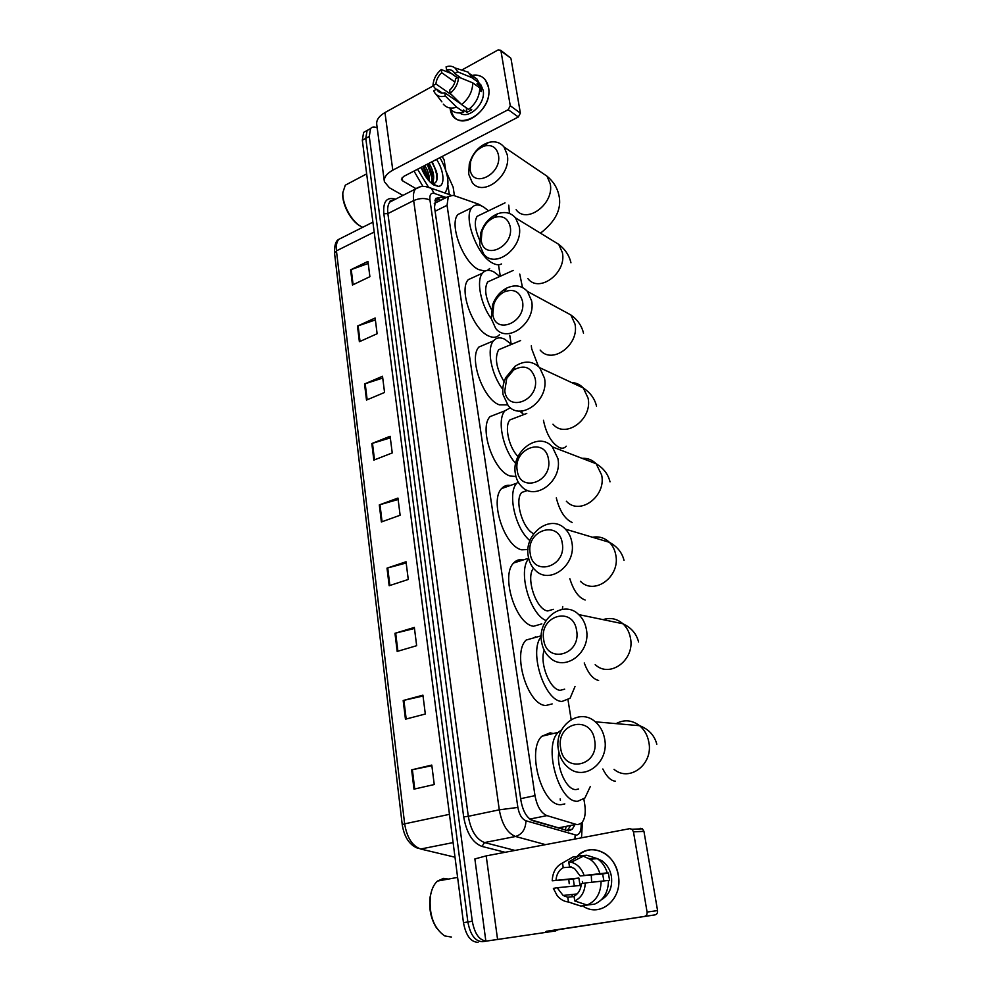 <?xml version="1.0" encoding="UTF-8"?>
<svg xmlns="http://www.w3.org/2000/svg" width="992" height="992" viewBox="0 0 992 992"><rect width="100%" height="100%" fill="white"/><g stroke="black" fill="none" stroke-linecap="round" stroke-linejoin="round"><path stroke-width="1.49" d="M530.856 819.789L558.484 827.849L562.278 827.712M481.827 206.063L478.677 204.203L453.307 195.337L448.285 196.515L447.057 205.319L534.998 795.634C537.044 806.409 541.037 813.068 546.964 815.622L576.166 824.389L577.964 824.637L581.647 822.938C584.883 819.169 585.937 813.142 584.796 804.859L583.854 798.994M571.156 719.584L568.032 700.005M522.176 413.044L521.916 411.457M511.128 343.914L509.752 335.296M500.303 276.247L498.48 264.765M444.466 198.425L440.894 197.197L435.798 198.4L434.508 207.167L520.998 800.866C523.007 811.617 527.012 818.251 533.002 820.768L568.614 830.862L572.285 829.176L574.653 825.282M570.363 826.125L567.139 830.713M421.352 167.264L426.386 177.605L421.352 167.264M558.533 929.467L555.483 930.967L486.886 941.011C479.595 940.751 474.734 934.166 472.279 921.246L369.284 136.425L370.562 128.576C372.112 126.74 374.319 126.517 377.196 127.906M446.276 171.901L453.146 187.153L454.435 195.734M555.483 930.967L482.472 941.681C475.18 941.42 470.307 934.848 467.864 921.965L365.788 138.322L367.09 130.485L369.942 128.923L367.09 130.485L365.788 138.322L467.864 921.965C470.307 934.848 475.18 941.42 482.472 941.681L486.886 941.011M435.587 198.673L440.845 200.235M478.082 942.338C470.766 942.09 465.893 935.53 463.462 922.672L362.316 140.232L363.63 132.382L366.494 130.82M364.535 383.978L382.515 376.278L384.561 392.46L366.507 400.049L364.535 383.978L365.205 383.73L367.164 399.776M357.48 326.095L375.137 318.01L377.121 333.734L359.377 341.719L357.48 326.095L358.124 325.835L360.034 341.422M350.61 269.849L367.958 261.404L369.892 276.681L352.47 285.026L350.61 269.849L351.255 269.576L353.102 284.716M387.016 568.143L406.026 561.757L408.27 579.464L389.162 585.714L387.016 568.143L387.723 567.932L389.868 585.478M394.965 633.305L414.346 627.428L416.652 645.693L397.184 651.434L394.965 633.305L395.684 633.107L397.891 651.223M403.174 700.513L422.927 695.169L425.32 714.017L405.455 719.2L403.174 700.513L403.893 700.327L406.187 719.014M411.63 769.854L431.78 765.08L434.248 784.536L413.986 789.148L411.63 769.854L412.374 769.693L414.73 788.975M371.814 443.56L390.116 436.269L392.237 452.935L373.835 460.114L371.814 443.56L372.484 443.312L374.505 459.842M379.304 504.916L397.953 498.071L400.123 515.245L381.387 521.966L379.304 504.916L379.986 504.692L382.069 521.718M398.127 499.497L379.986 504.692M390.315 437.869L372.484 443.312M431.867 765.7L412.374 769.693M423.038 696.012L403.893 700.327M414.47 628.469L395.684 633.107M406.174 562.997L387.723 567.932M368.218 263.463L351.255 269.576M375.373 319.92L358.124 325.835M382.738 378.039L365.205 383.73M618.314 875.304C623.088 899.025 599.875 918.505 582.614 905.832L583.172 906.192C600.445 918.183 623.001 898.702 618.314 875.304C615.251 852.599 589.868 841.662 576.836 856.617C585.503 848.47 595.026 847.54 605.405 853.839C612.275 858.799 616.578 865.954 618.314 875.304M545.6 931.649L644.502 916.397C646.424 915.876 647.28 914.426 647.082 912.057L657.572 910.594C657.77 912.925 656.915 914.351 655.018 914.884L546.394 931.29M485.758 940.428L474.87 858.936L486.192 855.885L629.684 828.68L631.941 829.238L633.466 831.804L647.082 912.057M569.21 883.686L568.813 879.495L569.21 883.686M640.187 828.295L642.432 828.841L643.944 831.383L657.572 910.594M591.331 860.114L593.985 857.906L591.331 860.114M591.654 882.223L591.257 874.969M585.255 882.979L581.374 883.636C580.866 889.564 578.423 893.755 574.033 896.222L574.765 900.959C581.374 897.735 584.871 891.746 585.255 882.979L608.48 880.412C608.307 892.254 603.669 900.166 594.568 904.146L587.09 905.051L574.765 900.959M574.083 896.545L567.759 897.252L563.109 895.454L557.157 887.741L580.035 885.484L578.869 878.056L552.222 880.784L573.289 879.024L574.331 886.042M582.788 883.388L582.391 881.516M603.88 880.846L602.652 873.964L580.171 875.948L574.517 868.533L569.458 866.549L568.738 861.874L579.353 855.736L586.83 855.253L597.37 858.675C602.057 861.998 605.356 866.723 607.265 872.861L580.171 875.948M607.265 872.861L604.723 873.295L608.381 872.985L609.596 880.487L608.493 880.586M597.06 858.477L601.983 860.808C607.017 864.416 610.179 869.637 611.432 876.482C612.61 887.183 609.286 894.92 601.499 899.694M588.628 858.365L591.79 859.072M591.368 860.262L592.323 859.184M575.335 895.441L574.38 894.238M567.759 897.252L568.478 901.988L580.841 906.056L588.33 904.902M572.942 896.669L571.466 894.548M580.866 857.423L580.704 856.369M580.841 906.056L571.342 903.055M564.411 896.198L563.878 895.379M577.952 856.542L573.202 856.865L562.526 862.99L563.233 867.653L571.491 867.02M579.353 855.736L583.308 856.208L589.942 859.196C594.654 862.544 597.965 867.318 599.875 873.506M568.478 901.988C564.064 901.567 560.269 899.409 557.107 895.516L553.362 888.386L557.157 887.741M552.222 880.784C552.618 872.191 556.053 866.252 562.526 862.99M568.738 861.874L571.194 862.234C577.232 863.933 581.523 868.273 584.052 875.279M556.004 880.127C556.512 874.287 558.918 870.133 563.233 867.653M601.102 881.119C600.904 893.073 596.229 901.046 587.09 905.051M600.83 860.895L601.636 860.585M608.381 872.985L602.652 873.964M578.869 878.056L573.289 879.024M451.41 937.056L444.602 935.89C433.603 927.991 428.866 914.723 430.404 896.074C431.557 889.278 433.913 884.269 437.46 881.07L443.66 878.329L448.384 879.086M436.926 928.562C430.925 919.348 428.668 908.759 430.156 896.768L431.545 891.076M439.518 880.698L442.829 879.805M594.654 740.218C591.046 714.091 555.718 722.759 560.641 748.067C563.667 774.02 599.676 766.233 594.654 740.218M558.384 749.679C553.796 726.417 579.03 706.949 595.262 721.804C600.234 726.107 603.372 731.848 604.661 739.015C609.46 762.216 584.598 781.684 568.59 767.833C563.096 763.394 559.699 757.342 558.384 749.679M558.868 752.097C556.165 767.424 566.63 790.289 575.955 789.582L578.621 789.012M590.29 786.557L584.945 797.977L577.803 801.238C558.955 803.309 542.872 746.071 558.273 732.332L561.596 729.827M564.832 803.904L561.199 804.661C542.128 806.781 526.244 749.952 541.905 736.225L550.101 732.828L553.251 733.522M576.612 630.453C573.19 605.566 538.991 615.648 543.69 639.691C546.567 664.429 581.399 655.142 576.612 630.453M541.607 641.985C537.007 618.971 563.468 599.044 578.745 614.594C582.775 618.425 585.317 623.373 586.396 629.449C591.207 652.476 564.994 672.353 549.903 657.684C545.451 653.716 542.686 648.483 541.607 641.985M544.174 650.182C539.363 663.388 550.027 689.998 560.232 690.308L564.671 689.167M575.013 686.514L570.065 698.269L561.993 701.456C544.509 701.344 528.5 651.099 541.248 636.554M535.258 636.802L536.56 637.1M552.172 703.923L545.873 705.498C527.57 705.473 511.872 653.046 526.169 640.038L541.285 635.773M562.266 543.157C558.992 519.25 525.673 530.385 530.199 553.449C532.952 577.245 566.866 566.829 562.266 543.157M528.252 556.264C523.664 533.547 550.895 513.224 565.366 529.12C568.776 532.592 570.933 536.982 571.876 542.314C576.65 565.08 549.605 585.33 535.296 570.239C531.538 566.63 529.182 561.968 528.252 556.264M533.46 568.267C525.5 577.728 536.126 609.683 547.671 610.973L553.375 609.311M562.737 606.571L562.303 609.348M541.843 623.881L533.622 626.25C515.902 624.65 500.402 575.397 513.645 562.997C516.274 560.12 519.461 559.104 523.193 559.947M546.034 620.57C529.604 613.874 517.626 570.71 528.724 558.62M548.477 459.346C545.352 436.344 512.889 448.458 517.241 470.592C519.87 493.508 552.916 482.05 548.477 459.346M515.406 473.891C510.868 451.546 538.656 430.788 552.346 446.871L557.926 458.639C562.662 481.07 534.973 501.704 521.457 486.365C518.246 483.092 516.237 478.925 515.406 473.891M527.992 549.506L521.817 549.828C504.63 546.84 489.341 500.352 501.617 488.56C503.973 485.906 506.875 484.877 510.322 485.472M527.533 490.383L521.755 492.454C514.191 499.906 522.524 528.823 533.708 533.746M529.964 540.665C515.257 528.81 507.148 492.863 516.82 483.178L518.109 481.901M535.246 378.795C531.6 367.164 524.384 364.225 513.596 369.991L506.726 378.398L504.779 390.922C507.309 412.994 539.512 400.594 535.246 378.795M503.068 394.655C502.25 388.963 503.13 383.309 505.697 377.692L515.009 366.296C524.359 360.307 532.592 360.766 539.71 367.697L544.509 378.225C549.196 400.272 521.048 421.315 508.288 405.852L503.068 394.655M519.808 411.06L523.739 414.606M515.952 476.458L510.421 476.073C493.731 471.87 478.665 427.812 490.06 416.603L497.934 413.54M515.282 417.843L509.962 419.889C504.147 425.952 508.846 447.504 518.035 456.568M515.728 463.462C502.808 449.574 496.732 419.43 504.928 410.824L510.396 407.749M522.511 301.345C519.771 291.487 513.67 288.337 504.209 291.921C499.435 294.463 495.988 298.518 493.88 304.085L492.788 314.266C495.206 335.544 526.628 322.276 522.511 301.345M491.189 318.407L492.664 304.606C495.516 297.067 500.191 291.574 506.664 288.114C514.91 284.357 521.842 285.46 527.434 291.425L531.625 300.886C536.226 322.499 507.768 343.964 495.715 328.488L491.189 318.407M502.783 389.286C491.276 374.691 486.365 348.638 493.495 340.864C496.298 337.59 500.005 337.007 504.606 339.14L511.562 344.348M507.42 404.872L499.41 404.86C483.191 399.565 468.373 357.653 478.938 347.014L486.018 344.026M503.39 347.758L498.616 349.754C494.45 357.901 496.285 368.553 504.147 381.697M510.248 226.796C508.053 218.228 502.795 215.115 494.475 217.434C488.411 220.001 484.232 224.787 481.914 231.806L481.244 240.448C483.563 260.983 514.228 246.921 510.248 226.796M479.744 244.974L480.649 233.244C483.774 223.746 489.453 217.248 497.686 213.751C504.978 211.271 510.93 212.66 515.542 217.905L519.213 226.461C523.739 247.616 495.095 269.489 483.712 254.076L479.744 244.974M491.226 318.668C480.537 304.011 476.073 280.401 482.484 273.184C485.299 269.849 489.13 269.452 493.979 271.982L499.832 276.458M499.646 334.502C496.98 337.602 493.359 338.111 488.771 336.04C472.998 329.79 458.416 289.788 468.236 279.682L474.573 276.793M491.945 280.017L487.667 281.939C484.108 288.3 485.348 297.451 491.362 309.392M498.443 155C496.632 147.461 492.044 144.435 484.691 145.948C477.698 148.416 472.986 153.698 470.543 161.808L470.121 169.334C472.353 189.15 502.287 174.369 498.443 155M468.708 174.195L469.29 164.002C472.576 153.016 478.975 145.836 488.486 142.476C494.958 140.827 500.129 142.34 504.023 147.027L507.259 154.764C511.698 175.448 482.968 197.73 472.204 182.454L468.708 174.195M501.506 263.959C499.063 265.273 496.074 264.976 492.565 263.078C477.313 255.812 462.892 217.236 471.882 207.688C474.697 204.315 478.64 204.104 483.687 207.043L488.523 210.825M489.701 268.497L487.469 270.37M484.927 271.126L478.491 269.526C463.115 262.409 448.781 224.08 457.932 214.495L463.574 211.742M480.934 214.483L477.115 216.33C474.089 221.414 474.883 229.239 479.496 239.779M488.535 87.432C493.644 113.1 453.766 134.714 450.182 108.835L453.356 116.039C463.847 131.229 492.925 108.004 488.535 87.432C486.415 78.157 480.872 74.14 471.919 75.367C477.623 74.35 482.149 75.913 485.497 80.054L488.535 87.432M442.147 156.488L444.143 159.886L445.644 169.892M447.95 185.268L449.339 194.556M402.888 195.424L389.36 187.724L384.388 181.685C383.817 177.432 386.62 173.588 392.795 170.165L508.202 109.69L510.26 105.76L520.378 113.113L518.332 116.994L403.558 176.489L401.425 179.391L402.64 180.866L415.846 188.554M384.288 181.015L376.762 124.657C376.154 120.156 378.882 116.126 384.946 112.567L433.169 85.882M510.024 57.536L500.997 51.125L510.26 105.76M500.997 51.125L500.638 50.245L498.108 49.935L462.049 69.899M511.054 58.937L520.378 113.113M458.589 77.078L455.564 78.752C455.08 83.204 453.121 86.998 449.686 90.123L450.182 93.335C455.353 88.982 458.155 83.564 458.589 77.078L472.8 82.882L479.806 87.941C479.483 96.646 475.763 103.813 468.621 109.43L461.553 104.532L450.182 93.335M461.069 104.061L444.8 92.802C441.775 93.508 439.382 92.802 437.608 90.669L436.691 89.156L442.37 93.074M470.865 75.231L477.053 79.112L478.975 82.795L476.991 83.874L480.463 86.391L481.095 88.834L481.294 91.512L479.706 90.371M478.789 82.894L480.934 84.928L483.166 90.334C485.981 103.577 468.708 120.02 459.68 112.914M444.8 92.802L445.296 96.001L456.68 107.161L463.772 112.022L463.45 109.926L466.947 112.344L471.783 109.765L469.898 108.45M463.772 112.022C458.18 113.857 453.741 112.852 450.442 109.008M456.68 107.161C451.075 109.008 446.623 108.016 443.325 104.16M457.324 77.785L451.472 73.594L441.242 69.527L441.725 72.701L454.919 82.063M461.119 69.899L468.236 72.156L471.969 77.711L457.771 71.87L454.758 73.544L461.106 78.108M478.975 82.795L471.969 77.711M445.296 96.001C440.163 97.439 436.43 96.001 434.124 91.71L433.727 90.78L436.691 89.156M452.079 95.207L435.91 83.973L432.958 85.61L436.046 89.503M432.958 85.61C433.392 79.236 436.158 73.879 441.242 69.527M457.399 77.748L446.574 69.986L446.09 66.811C449.574 65.695 452.55 66.08 455.018 67.964L457.771 71.87M435.91 83.973C436.393 79.571 438.328 75.814 441.725 72.701M446.574 69.986C449.674 69.229 452.116 69.948 453.914 72.156L454.758 73.544M472.8 82.882C472.465 91.636 468.72 98.853 461.553 104.532M457.337 100.39L457.461 101.556M480.463 86.391L478.863 87.259M466.228 107.781L466.947 112.344M456.357 99.436L455.254 100.031M362.75 227.28L361.435 226.66C351.838 222.096 341.918 203.893 342.885 192.473L345.303 185.182L349.643 182.888M439.927 157.629C448.111 172.509 450.021 183.904 445.668 191.803L444.565 192.894M436.517 159.402C444.342 170.748 445.321 186.707 438.03 186.322L433.764 184.958C428.494 181.474 424.278 175.609 421.141 167.375M431.446 183.284L432.376 174.716L427.961 163.841M431.793 183.57L432.19 183.185C434.942 178.188 433.888 171.554 429.04 163.283M428.383 180.197L428.048 176.812L423.646 166.073M429.387 181.313C429.66 176.043 428.11 170.785 424.725 165.515M438.03 186.322L432.611 183.743C436.418 183.408 437.856 179.974 436.926 173.451L432.202 161.634M428.197 186.657L417.533 169.248M422.939 186.446L414.011 171.07M360.381 226.077C351.242 221.625 341.856 204.352 342.773 193.49L342.897 192.126M427.788 175.534L423.559 166.123M432.81 183.743L433.12 181.598M432.152 173.575L427.85 163.891M436.629 171.976L432.165 161.659M428.11 179.862L423.026 166.396M432.289 183.966L432.5 182.788M432.599 179.825L427.316 164.176M436.889 179.936C437.088 173.997 435.339 167.995 431.632 161.932M558.484 827.849L576.166 824.389M560.17 798.882L560.294 799.688M560.294 799.713L560.393 800.346M566.01 826.981L565.291 830.18M529.84 819.082L546.964 815.622M520.676 798.672L534.998 795.634M435.104 211.234L447.057 205.319M446.251 197.532L434.26 193.415C430.888 192.622 429.449 194.829 429.945 200.049L517.874 807.426C519.213 814.63 521.904 819.082 525.946 820.768L576.34 835.165C579.898 834.408 581.473 830.502 581.064 823.459M581.523 837.818L582.416 822.033M505.114 852.302L481.988 846.424C472.638 842.865 466.538 833.02 463.686 816.9L383.842 213.739C382.924 202.095 386.384 197.123 394.208 198.846L395.399 199.231M472.279 921.246L463.462 922.672M369.284 136.425L362.316 140.232M390.736 200.657L391.89 201.029M545.55 844.638L515.542 836.479L484.542 842.555L515.009 850.429M525.946 820.768C525.673 829.101 522.214 834.334 515.542 836.479C507.371 833.206 501.952 824.315 499.286 809.819L468.298 816.304C470.84 830.614 476.259 839.368 484.542 842.555L481.988 846.424M517.874 807.426L499.286 809.819L413.664 200.582L387.884 213.59L468.298 816.304L463.686 816.9M429.945 200.049C425.097 197.854 419.678 198.028 413.664 200.582C412.982 195.374 413.577 191.518 415.437 189.026L420.025 186.893M394.097 199.9L389.819 202.083C387.897 204.588 387.252 208.419 387.884 213.59L383.842 213.739M425.332 186.496L431.198 188.232L434.26 193.415M575.162 835.016L574.901 839.071M390.699 200.694L390.947 201.5M437.249 199.008L440.894 197.197M402.231 824.625L334.552 253.27L336.449 250.864L404.649 823.844L402.244 824.65C404.178 836.864 409.225 844.688 417.409 848.123M343.22 237.125L338.731 239.382C336.66 241.924 335.904 245.743 336.449 250.864L374.182 232.029M449.463 814.333L404.649 823.844C406.931 837.608 412.275 846.002 420.682 849.016L455.006 857.212M420.682 849.016L453.121 842.58M486.192 855.885L497.463 938.63M643.944 831.383L633.466 831.804M655.018 914.884L644.502 916.397M614.048 769.37C629.672 782.527 653.604 764.076 648.818 742.053C647.528 735.246 644.453 729.79 639.604 725.698C632.028 719.994 624.191 719.299 616.094 723.627M602.838 768.986C606.707 776.773 610.923 780.853 615.511 781.225M595.2 664.652C609.956 678.64 635.24 659.829 630.428 637.918C629.35 632.14 626.845 627.428 622.914 623.757C616.962 618.661 610.353 617.297 603.049 619.64M584.226 662.966C588.157 673.32 592.956 679.16 598.622 680.462M580.419 581.312C594.431 595.758 620.558 576.612 615.772 554.912C614.829 549.828 612.696 545.625 609.373 542.302C604.537 537.776 598.92 536.102 592.509 537.255M569.842 578.72C573.574 590.662 578.671 597.754 585.144 599.999M566.358 501.233C579.638 515.964 606.422 496.471 601.66 475.044L596.167 463.772C592.249 459.804 587.537 457.994 582.031 458.316M556.301 497.897C559.637 510.992 564.932 519.176 572.148 522.462M543.48 420.31L543.604 421.067C546.567 434.595 551.912 443.474 559.624 447.69C562.34 448.706 564.535 448.198 566.221 446.189M552.966 424.204C565.527 439.096 592.782 419.244 588.082 398.139L583.321 388.021C580.134 384.574 576.203 382.751 571.553 382.54M540.156 350.064C552.048 365.006 579.638 344.77 574.988 324.037L570.846 314.935L561.063 309.628M531.315 345.774L531.687 348.8L538.42 366.395M527.893 278.616C539.14 293.533 566.94 272.924 562.377 252.6L558.732 244.354L550.597 239.37M519.758 274.102L522.499 287.506M516.125 209.734C526.764 224.552 554.689 203.571 550.2 183.669L546.989 176.179L540.181 171.566M508.772 205.17L509.442 213.454M384.946 112.567L392.795 170.165M402.169 177.481L402.64 180.866M518.332 116.994L508.202 109.69M570.536 830.403L570.896 829.436M438.526 201.376L434.868 200.148M434.285 203.496L448.285 196.515M567.97 830.006L572.285 829.176M370.562 128.576L363.63 132.382M450.728 195.04L431.198 188.232C425.184 185.578 419.926 185.839 415.437 189.026L389.819 202.083C389.434 201.054 390.836 200.347 393.998 199.95M334.54 253.146C334.316 245.52 335.705 240.932 338.731 239.382L372.905 222.158M642.432 828.841L631.941 829.238M563.109 895.454L577.108 893.941M600.148 860.944L601.983 860.808M589.942 859.196L597.37 858.675M571.194 862.234L583.308 856.208M457.622 877.399L437.46 881.07M430.156 896.768L430.404 896.074M656.816 744.223C654.484 735.37 648.756 729.194 639.604 725.698L595.262 721.804M558.273 732.332L541.905 736.225M638.575 641.973C636.492 633.752 631.272 627.688 622.914 623.757L578.745 614.594M624.03 560.393C622.071 552.519 617.185 546.493 609.373 542.302L565.366 529.12M528.624 558.223L513.645 562.997M610.018 481.839C608.158 474.213 603.545 468.187 596.167 463.772L552.346 446.871M516.82 483.178L501.617 488.56M521.755 492.454L527.608 490.408M506.726 378.398L505.697 377.692M513.596 369.991L515.009 366.296M596.527 406.162C594.729 398.685 590.327 392.634 583.321 388.021L539.71 367.697M504.928 410.824L490.06 416.603M509.962 419.889L526.764 413.441M493.88 304.085L492.664 304.606M504.209 291.921L506.664 288.114M583.507 333.188C581.758 325.798 577.542 319.709 570.846 314.935L527.434 291.425M493.495 340.864L478.938 347.014M498.616 349.754L520.614 340.566M481.914 231.806L480.649 233.244M494.475 217.434L497.686 213.751M570.958 262.793C569.234 255.44 565.167 249.29 558.732 244.354L515.542 217.905M482.484 273.184L468.236 279.682M487.667 281.939L513.174 270.444M540.466 233.17C555.942 221.191 562.067 208.407 558.831 194.829C557.132 187.488 553.189 181.276 546.989 176.179L504.023 147.027M470.543 161.808L469.29 164.002M484.691 145.948L488.486 142.476M471.882 207.688L457.932 214.495M477.115 216.33L505.04 202.852M510.706 58.069L500.638 50.245M437.608 90.669L440.671 92.789M478.417 83.105L480.934 84.928M470.047 74.003L477.053 79.112M436.418 94.711L441.911 101.891M455.018 67.964L468.236 72.156M366.668 173.885L345.303 185.182M342.773 193.49L342.885 192.473"/></g></svg>
